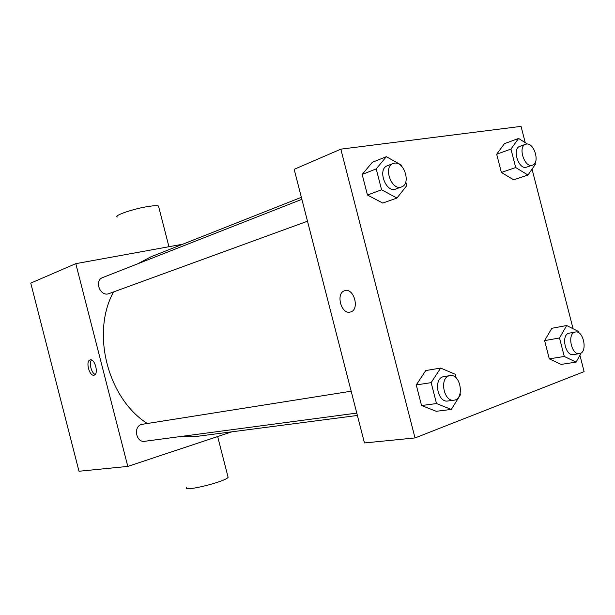 <?xml version="1.0" encoding="UTF-8"?>
<svg xmlns="http://www.w3.org/2000/svg" width="615" height="615" viewBox="0 0 615 615"><rect width="100%" height="100%" fill="white"/><g stroke="black" fill="none" stroke-linecap="round" stroke-linejoin="round"><path stroke-width="0.92" d="M231.901 431.807L127.805 466.416L78.997 471.251L30.75 283.115L75.791 263.658L182.778 244.201M127.805 466.416L75.791 263.658M90.151 359.898L90.205 359.89C94.91 358.337 98.977 374.266 94.103 375.15C89.39 376.787 85.262 360.859 90.151 359.898M301.365 197.307L150.883 256.816L137.829 263.766M113.506 291.956C90.943 333.007 107.671 398.259 147.216 423.458M181.264 436.435L197.292 436.319L357.392 415.463M351.165 391.217L141.604 424.412C132.971 426.564 136.03 442.908 144.771 441.286L356.785 413.096M301.88 199.321L102.728 277.55C93.788 280.594 100.322 297.237 109.009 293.593L307.5 221.208M158.739 206.963L158.493 206.002C157.202 205.502 154.088 205.618 149.145 206.34C134.47 208.408 113.006 215.673 117.365 217.018M186.768 487.48C182.086 492.384 225.559 481.714 228.119 477.309L227.881 476.364M95.217 374.404C91.42 373.274 88.745 362.827 91.535 360.006M579.899 355.239L584.112 371.629L415.017 437.941L364.457 442.954L294.17 169.317L340.825 149.161L521.043 126.375L525.233 142.665M415.017 437.941L340.825 149.161M350.512 311.997C341.225 315.126 335.298 292.794 344.854 290.711L345.1 290.649C354.271 288.035 359.821 309.968 350.512 311.997C341.225 315.134 335.29 292.802 344.854 290.711L344.977 290.672M561.111 364.411L549.303 358.853L544.613 340.61L551.824 328.287L544.613 340.61L549.303 358.853L561.111 364.411L576.101 362.127L564.278 356.469L559.519 337.981L566.684 325.519L578.377 331.424L578.723 332.769M382.753 203.081L367.463 195.032L362.174 174.445L372.29 162.352L362.174 174.445L367.463 195.032L382.753 203.081L396.959 198.038L381.592 189.812L376.226 168.91L386.335 156.694L401.487 165.189L401.81 166.457M532.044 169.14L573.088 328.748M436.25 411.297L421.544 405.531L416.255 384.936L425.788 370.553L416.255 384.936L421.544 405.531L436.25 411.297L451.287 409.436L436.519 403.555L431.146 382.638L440.655 368.07L455.215 374.266L456.161 377.948M513.648 179.811L501.379 172.461L496.689 154.234L504.362 143.71L496.689 154.234L501.379 172.461L513.648 179.811L527.993 175.037L515.693 167.541L510.942 149.068L518.583 138.444L527.424 144.056M535.035 162.883L535.388 164.267L527.993 175.037M525.587 144.271L519.783 146.378C511.657 148.73 518.829 170.409 526.632 167.142L532.467 165.158C540.239 163.075 534.266 142.403 526.379 144.079L525.587 144.271C517.469 146.616 524.672 168.425 532.467 165.158M515.693 167.541L501.379 172.461M510.942 149.068L496.689 154.234M518.583 138.444L504.362 143.71M581.19 352.902L576.101 362.127M575.356 332.008L568.675 333.253C560.88 335.329 565.493 356.439 573.349 354.594L579.445 353.617C587.986 352.749 583.666 330.009 575.356 332.008L574.748 332.169C566.961 334.245 571.604 355.47 579.445 353.617M564.278 356.469L549.303 358.853M559.519 337.981L544.613 340.61M566.684 325.519L551.824 328.287M405.785 181.917L406.738 185.638L396.959 198.038M393.054 163.513L387.304 165.773C377.08 169.11 385.897 193.318 395.745 189.028L401.534 186.914C411.235 184.031 404.301 161.13 394.338 163.167L393.054 163.513C382.822 166.842 391.686 191.219 401.534 186.914M381.592 189.812L367.463 195.032M376.226 168.91L362.174 174.445M386.335 156.694L372.29 162.352M460.135 393.416L460.474 394.722L451.287 409.436M449.98 375.596L442.9 376.811C433.129 379.478 437.865 402.994 447.789 401.003L453.916 400.188C464.863 399.273 460.681 373.336 449.98 375.596L448.988 375.842C439.21 378.517 443.984 402.187 453.916 400.188M436.519 403.555L421.544 405.531M431.146 382.638L416.255 384.936M440.655 368.07L425.788 370.553M168.941 246.715L158.493 206.002M217.656 436.542L228.119 477.309"/></g></svg>
